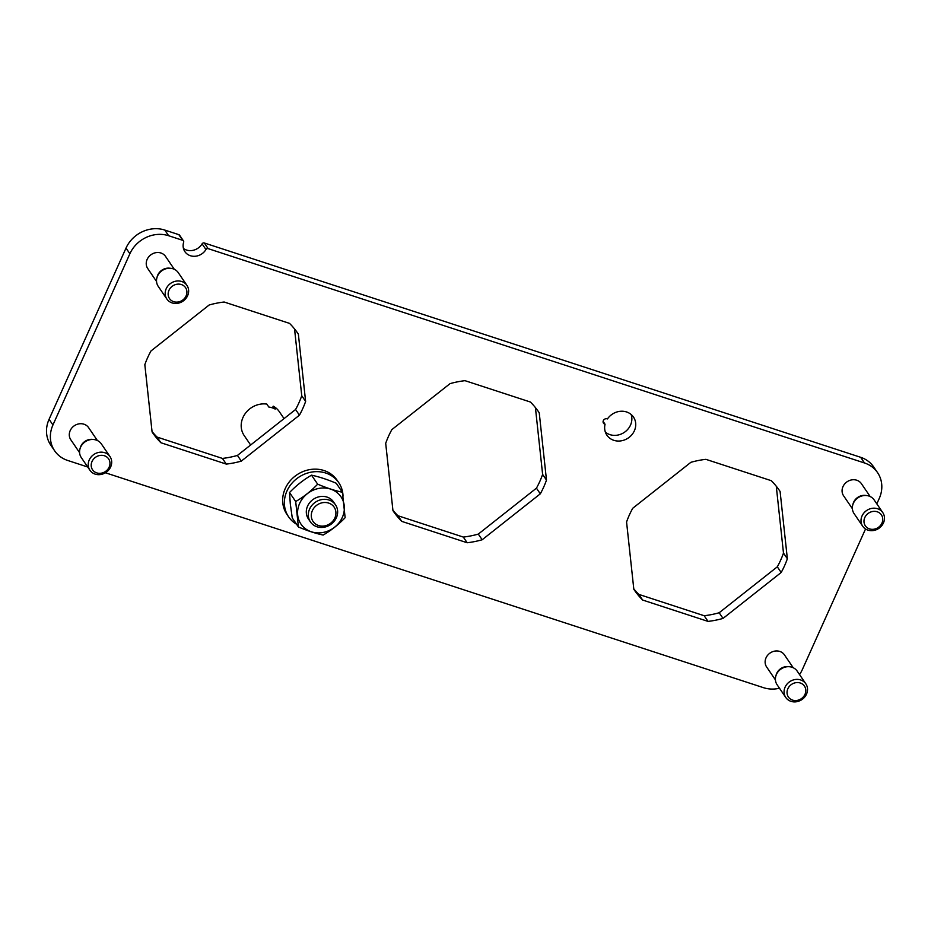 <?xml version="1.0" encoding="UTF-8"?>
<svg xmlns="http://www.w3.org/2000/svg" width="931" height="931" viewBox="0 0 931 931"><rect width="100%" height="100%" fill="white"/><g stroke="black" fill="none" stroke-linecap="round" stroke-linejoin="round"><path stroke-width="1.4" d="M642.634 600.041A87.991 78.472 -34.3 0 1 634.267 589.951A87.991 78.472 -34.3 0 1 633.825 589.288L626.563 521.988A87.991 78.472 -34.3 0 1 632.743 508.256L690.883 462.311A87.991 78.472 -34.3 0 1 705.873 459.332L771.287 480.687A87.991 78.472 -34.3 0 1 779.654 490.788A87.991 78.472 -34.3 0 1 780.097 491.452L787.358 558.74A87.991 78.472 -34.3 0 1 781.179 572.484L723.038 618.417A87.991 78.472 -34.3 0 1 708.037 621.396L642.634 600.041L638.771 594.374A87.991 78.472 -34.3 0 1 633.767 588.811M708.037 621.396L704.173 615.728L638.771 594.374M723.038 618.417L719.163 612.749A87.991 78.472 -34.3 0 1 704.173 615.728M781.179 572.484L777.315 566.816L719.163 612.749M787.358 558.74L783.483 553.072A87.991 78.472 -34.3 0 1 777.315 566.816M776.279 486.25L783.483 553.072M780.097 491.452L779.2 490.137M401.773 521.383A87.991 78.472 -34.3 0 1 393.394 511.294A87.991 78.472 -34.3 0 1 392.952 510.63L385.702 443.331A87.991 78.472 -34.3 0 1 391.87 429.598L450.022 383.653A87.991 78.472 -34.3 0 1 465.011 380.674L530.414 402.029A87.991 78.472 -34.3 0 1 538.781 412.13A87.991 78.472 -34.3 0 1 539.235 412.794L546.485 480.082A87.991 78.472 -34.3 0 1 540.317 493.826L482.165 539.759A87.991 78.472 -34.3 0 1 467.176 542.75L401.773 521.383L397.898 515.716A87.991 78.472 -34.3 0 1 392.905 510.165M467.176 542.75L463.312 537.071L397.898 515.716M482.165 539.759L478.301 534.091A87.991 78.472 -34.3 0 1 463.312 537.071M540.317 493.826L536.442 488.158L478.301 534.091M546.485 480.082L542.622 474.414A87.991 78.472 -34.3 0 1 536.442 488.158M535.418 407.592L542.622 474.414M539.235 412.794L538.339 411.479M160.9 442.737A87.991 78.472 -34.3 0 1 152.533 432.636A87.991 78.472 -34.3 0 1 152.09 431.972L144.829 364.684A87.991 78.472 -34.3 0 1 147.61 357.713A87.991 78.472 -34.3 0 1 151.008 350.94L209.149 305.007A87.991 78.472 -34.3 0 1 224.138 302.016L289.541 323.383A87.991 78.472 -34.3 0 1 297.92 333.473A87.991 78.472 -34.3 0 1 298.362 334.136L305.624 401.436A87.991 78.472 -34.3 0 1 299.445 415.168L241.304 461.113A87.991 78.472 -34.3 0 1 226.303 464.092L160.9 442.737L157.036 437.058A87.991 78.472 -34.3 0 1 152.032 431.507M226.303 464.092L222.439 458.424L157.036 437.058M241.304 461.113L237.428 455.434A87.991 78.472 -34.3 0 1 222.439 458.424M299.445 415.168L295.581 409.5L237.428 455.434M305.624 401.436L301.749 395.756A87.991 78.472 -34.3 0 1 295.581 409.5M294.545 328.934L301.749 395.756M298.362 334.136L297.466 332.821M605.057 424.245A3.037 2.712 -34.3 0 1 603.905 419.765A3.037 2.712 -34.3 0 1 607.454 418.927A16.083 14.337 -34.3 0 1 633.476 417.076A16.083 14.337 -34.3 0 1 628.274 437.989A16.083 14.337 -34.3 0 1 606.907 435.196A16.083 14.337 -34.3 0 1 605.057 424.245L603.102 421.382M631.16 414.504A16.083 14.337 -34.3 0 1 624.398 432.31A16.083 14.337 -34.3 0 1 605.359 432.1M877.549 472.622A30.339 27.057 -34.3 0 0 864.503 462.975L208.172 248.647L204.308 242.979L860.64 457.296A30.339 27.057 -34.3 0 1 873.685 466.955L877.549 472.622A30.339 27.057 -34.3 0 1 879.248 498.457L876.816 503.857M87.723 467.001L67.672 460.449A30.339 27.057 -34.3 0 1 54.638 450.802A30.339 27.057 -34.3 0 1 52.939 424.967L129.886 253.756A30.339 27.057 -34.3 0 1 168.662 235.741L182.685 240.314A1.815 1.629 -34.3 0 1 183.651 242.246A12.743 11.37 -34.3 0 0 184.897 251.661A12.743 11.37 -34.3 0 0 205.949 249.531A1.815 1.629 -34.3 0 1 208.172 248.647M205.949 249.531L202.085 243.852A1.815 1.629 -34.3 0 1 204.308 242.979M202.085 243.852A12.743 11.37 -34.3 0 1 183.465 248.496M182.685 240.314L178.822 234.647A1.815 1.629 -34.3 0 1 179.602 235.229L183.465 240.896M178.822 234.647L164.799 230.073A30.339 27.057 -34.3 0 0 126.011 248.088L49.075 419.287A30.339 27.057 -34.3 0 0 50.763 445.123L54.638 450.802M105.412 472.773L763.513 687.683A30.339 27.057 -34.3 0 0 779.491 688.253M865.527 528.994L802.301 669.668A30.339 27.057 -34.3 0 1 799.543 674.579M852.377 508.675L843.591 495.792A10.776 9.601 -34.3 0 1 842.101 491.556A10.776 9.601 -34.3 0 1 849.281 480.594A10.776 9.601 -34.3 0 1 861.384 483.655L870.171 496.537M775.43 679.886L766.644 667.003A10.776 9.601 -34.3 0 1 765.154 662.756A10.776 9.601 -34.3 0 1 772.346 651.805A10.776 9.601 -34.3 0 1 784.437 654.865L793.235 667.748M156.536 281.453L147.75 268.559A10.776 9.601 -34.3 0 1 146.26 264.323A10.776 9.601 -34.3 0 1 153.44 253.372A10.776 9.601 -34.3 0 1 165.543 256.421L174.33 269.315M79.589 452.664L70.803 439.769A10.776 9.601 -34.3 0 1 69.313 435.533A10.776 9.601 -34.3 0 1 76.505 424.571A10.776 9.601 -34.3 0 1 88.596 427.632L97.394 440.526M296.558 524.234A30.339 27.057 -34.3 0 1 288.633 516.88L286.934 514.389A30.339 27.057 -34.3 0 1 294.277 476.788A30.339 27.057 -34.3 0 1 337.057 480.187L338.768 482.689A30.339 27.057 -34.3 0 1 343.027 496.223M250.637 445.006L244.166 435.533A21.238 18.946 145.7 0 1 241.245 427.178A21.238 18.946 145.7 0 1 266.801 404.077L268.803 407.022A21.238 18.946 145.7 0 1 275.227 409.116L273.225 406.172L272.446 407.894M308.359 515.972A15.175 13.534 145.7 0 0 310.442 521.942A15.175 13.534 145.7 0 0 327.479 526.248A15.175 13.534 145.7 0 0 337.604 510.816A15.175 13.534 145.7 0 0 335.509 504.846A15.175 13.534 145.7 0 0 318.472 500.541A15.175 13.534 145.7 0 0 308.359 515.972M335.509 504.846L333.496 501.89A15.175 13.534 145.7 0 0 326.979 497.073A15.175 13.534 145.7 0 0 306.346 513.016A15.175 13.534 145.7 0 0 308.44 518.986L310.442 521.942M311.315 516.461A12.743 11.37 145.7 0 0 324.558 525.922A12.743 11.37 145.7 0 0 335.882 512.131A12.743 11.37 -34.3 0 0 322.638 502.682A12.743 11.37 -34.3 0 0 311.315 516.461M284.048 418.613L279.265 411.607A21.238 18.946 145.7 0 0 273.225 406.172M288.633 516.88A30.339 27.057 -34.3 0 1 295.977 479.29A30.339 27.057 -34.3 0 1 338.768 482.689M297.629 514.552A24.218 21.588 -34.3 0 1 319.147 488.368A24.218 21.588 -34.3 0 1 344.307 506.324A24.218 21.588 -34.3 0 1 322.789 532.52A24.218 21.588 -34.3 0 1 297.629 514.552M342.387 492.255L345.133 517.694C338.558 524.584 331.227 530.367 323.15 535.057C315.656 533.463 307.416 530.775 298.432 526.981L292.276 517.973L290.297 503.927L289.541 492.534L295.686 501.541C303.762 496.851 311.082 491.068 317.669 484.178C326.653 487.972 334.892 490.66 342.387 492.255L336.242 483.247C327.247 479.453 319.007 476.765 311.513 475.171C303.436 479.861 296.116 485.645 289.541 492.534M295.686 501.541L298.432 526.981M317.669 484.178L311.513 475.171M109.998 456.574L101.328 443.878A12.138 10.823 145.7 0 0 93.915 439.537L92.658 439.385A10.776 9.601 145.7 0 0 80.264 447.846L79.938 449.068A12.138 10.823 145.7 0 0 79.601 452.78A12.138 10.823 145.7 0 0 81.276 457.552L89.935 470.26A12.138 10.823 145.7 0 0 103.574 473.704A12.138 10.823 145.7 0 0 111.662 461.357A12.138 10.823 145.7 0 0 109.998 456.574A12.138 10.823 145.7 0 0 96.359 453.129A12.138 10.823 145.7 0 0 88.27 465.477A12.138 10.823 145.7 0 0 89.935 470.26M109.939 462.672A9.706 8.658 145.7 0 0 99.85 455.468A9.706 8.658 145.7 0 0 91.226 465.977A9.706 8.658 145.7 0 0 101.316 473.181A9.706 8.658 145.7 0 0 109.939 462.672M93.915 439.537A12.138 10.823 145.7 0 0 79.938 449.068M186.933 285.375L178.275 272.667A12.138 10.823 145.7 0 0 170.862 268.326L169.605 268.186A10.776 9.601 145.7 0 0 157.211 276.635L156.885 277.857A12.138 10.823 145.7 0 0 156.548 281.569A12.138 10.823 145.7 0 0 158.223 286.341L166.882 299.049A12.138 10.823 145.7 0 0 180.509 302.494A12.138 10.823 145.7 0 0 188.609 290.146A12.138 10.823 145.7 0 0 186.933 285.375A12.138 10.823 145.7 0 0 173.306 281.918A12.138 10.823 145.7 0 0 165.206 294.266A12.138 10.823 145.7 0 0 166.882 299.049M186.887 291.461A9.706 8.658 145.7 0 0 176.797 284.258A9.706 8.658 145.7 0 0 168.174 294.766A9.706 8.658 145.7 0 0 178.263 301.97A9.706 8.658 145.7 0 0 186.887 291.461M170.862 268.326A12.138 10.823 145.7 0 0 156.885 277.857M805.827 683.808L797.169 671.1A12.138 10.823 145.7 0 0 789.756 666.759L788.499 666.619A10.776 9.601 145.7 0 0 776.105 675.068L775.779 676.29A12.138 10.823 145.7 0 0 775.442 680.002A12.138 10.823 145.7 0 0 777.117 684.774L785.776 697.482A12.138 10.823 145.7 0 0 799.415 700.927A12.138 10.823 145.7 0 0 807.503 688.579A12.138 10.823 145.7 0 0 805.827 683.808A12.138 10.823 145.7 0 0 792.2 680.352A12.138 10.823 145.7 0 0 784.1 692.711A12.138 10.823 145.7 0 0 785.776 697.482M805.78 689.894A9.706 8.658 145.7 0 0 795.691 682.702A9.706 8.658 145.7 0 0 787.067 693.199A9.706 8.658 145.7 0 0 797.157 700.403A9.706 8.658 145.7 0 0 805.78 689.894M789.756 666.759A12.138 10.823 145.7 0 0 775.779 676.29M882.774 512.597L874.116 499.889A12.138 10.823 145.7 0 0 866.691 495.548L865.446 495.408A10.776 9.601 145.7 0 0 853.052 503.869L852.726 505.079A12.138 10.823 145.7 0 0 852.389 508.792A12.138 10.823 145.7 0 0 854.064 513.575L862.723 526.271A12.138 10.823 145.7 0 0 876.35 529.716A12.138 10.823 145.7 0 0 884.45 517.368A12.138 10.823 145.7 0 0 882.774 512.597A12.138 10.823 145.7 0 0 869.147 509.152A12.138 10.823 145.7 0 0 861.047 521.5A12.138 10.823 145.7 0 0 862.723 526.271M882.728 518.695A9.706 8.658 145.7 0 0 872.638 511.491A9.706 8.658 145.7 0 0 864.003 521.988A9.706 8.658 145.7 0 0 874.093 529.192A9.706 8.658 145.7 0 0 882.728 518.695M866.691 495.548A12.138 10.823 145.7 0 0 852.726 505.079M864.503 462.975L860.64 457.296M168.662 235.741L164.799 230.073M129.886 253.756L126.011 248.088M52.939 424.967L49.075 419.287"/></g></svg>
